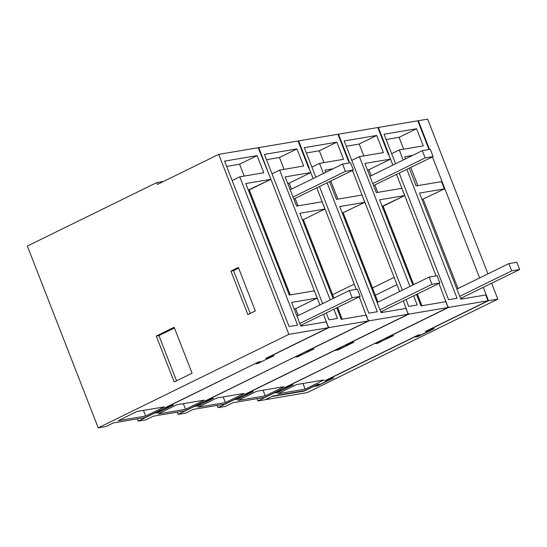 <?xml version="1.0" encoding="UTF-8"?>
<svg xmlns="http://www.w3.org/2000/svg" width="547" height="547" viewBox="0 0 547 547"><rect width="100%" height="100%" fill="white"/><g stroke="black" fill="none" stroke-linecap="round" stroke-linejoin="round"><path stroke-width="0.82" d="M297 316.193L349.369 290.505L352.2 297.759L360.172 296.419L300.597 325.424M299.824 323.448L352.2 297.759M349.369 290.505L357.341 289.165L360.172 296.419M377.163 302.539L429.108 277.062L431.939 284.317L439.911 282.97L380.815 311.899M379.994 309.787L431.939 284.317M429.108 277.062L437.08 275.715L439.911 282.97M456.902 289.089L508.847 263.613L511.677 270.868L519.65 269.527L460.553 298.457M459.733 296.344L511.677 270.868M508.847 263.613L516.819 262.273L519.65 269.527M345.403 171.355L353.376 170.008L350.552 162.753L342.572 164.1L345.403 171.355L293.028 197.036M342.572 164.1L290.204 189.782M353.376 170.008L293.801 199.019M425.142 157.905L433.115 156.558L430.291 149.31L422.311 150.651L425.142 157.905L372.767 183.594M422.311 150.651L369.943 176.339M433.115 156.558L373.539 185.57M267.75 358.203L272.809 356.145L258.635 363.099L257.309 363.324L261.035 361.492L258.642 361.895L164.866 407.891L167.259 407.488L172.312 405.43L158.145 412.383L156.811 412.609L160.544 410.776L158.473 411.125L165.146 407.747L145.187 417.539L113.345 422.906L105.886 426.564L98.228 427.857L288.891 334.354L328.391 327.694L265.644 358.463L267.661 357.977M145.659 416.041L118.302 420.65L137.037 411.46L164.394 406.852L145.659 416.041L143.451 410.38M319.92 304.952L317.239 298.074L295.551 308.693L317.185 298.081L291.619 302.395L300.877 326.142L326.443 321.834L328.391 327.694M317.239 298.074L314.361 290.826L289.267 295.059L245.788 183.532L270.874 179.3L258.752 147.622L298.088 140.989L308.658 168.1L309.192 168.011L298.621 140.894L337.957 134.261L348.528 161.379L349.061 161.29L338.49 134.172L377.827 127.54L388.397 154.657L388.931 154.562L378.36 127.451L417.805 120.798L428.998 149.522M288.891 334.354L218.718 154.37L258.218 147.711L270.929 179.293L249.295 189.905L290.231 294.895M263.798 172.763L257.111 155.628L224.578 161.112L289.096 326.586L297.602 325.15L239.771 176.818L263.798 172.763M98.228 427.857L27.35 246.061L156.763 182.595L157.474 184.407L218.718 154.37M192.079 373.191L174.172 327.27L156.271 336.049L174.172 381.97L192.079 373.191M230.916 271.107L247.88 314.628L255.34 310.969L238.376 267.449L230.916 271.107L233.569 270.656L238.649 268.167M248.331 190.062L270.874 179.3L249.241 189.912L290.177 294.908L249.295 189.905M270.929 179.293L317.185 298.081L295.551 308.693L298.238 315.585L295.551 308.693L294.163 308.925M301.91 324.986L302.265 325.909L301.91 324.986M258.375 362.032L166.144 407.433L171.197 405.382L173.59 404.978L157.926 412.657L155.533 413.06L159.266 411.235L157.939 411.46L138.261 421.108L145.755 419.843L153.215 416.185L185.057 410.818L368.261 320.973L328.925 327.605L328.569 326.696L328.07 326.874L323.585 314.354M156.763 182.595L163.478 181.46M257.111 155.628L239.586 164.223L226.643 166.404M244.201 176.072L239.586 164.223M239.771 176.818L232.16 180.551M156.271 336.049L158.931 335.605L176.551 380.808M158.931 335.605L174.452 327.988M250.259 313.465L233.569 270.656M328.925 327.605L266.635 358.148L271.695 356.097L274.088 355.694L258.334 363.146M258.43 362.176L259.757 361.95L256.03 363.776L258.423 363.372M185.529 409.313L158.172 413.929L176.907 404.739L204.263 400.131L185.529 409.313L183.32 403.659M205.016 401.026L198.342 404.404L200.414 404.055L196.681 405.888L198.014 405.662L212.181 398.708L207.128 400.766L205.016 401.026M287.722 183.423L289.11 183.19L310.744 172.578L308.98 168.045L310.799 172.572L289.165 183.177L291.496 189.153M289.165 183.177L291.448 189.173L289.11 183.19L310.744 172.578L285.178 176.893L296.556 206.082L322.128 201.768L324.952 209.022L303.325 219.634L333.909 298.088M295.113 198.582L297.944 205.85L295.113 198.582M337.581 307.496L342.135 319.188L337.581 307.496M368.261 320.973L366.312 315.113L341.225 319.339L336.761 307.893M298.245 355.304L206.014 400.712L211.067 398.66L213.46 398.257L197.795 405.936L195.402 406.339L199.135 404.513L197.809 404.732L178.131 414.387L185.624 413.122L193.084 409.464L224.926 404.096L408.13 314.245L368.794 320.877L368.439 319.974L367.94 320.152L359.256 296.864M305.513 351.742L298.833 355.119L300.905 354.771L297.178 356.603L298.505 356.377L312.679 349.424L307.619 351.482L305.513 351.742M324.952 209.022L299.865 213.255L333.096 298.491M330.244 299.886L279.64 170.096L303.667 166.042L296.98 148.9L264.447 154.391L322.634 303.619M326.299 313.028L328.966 319.865L337.472 318.429L333.909 309.294M328.569 326.696L328.091 326.928M137.379 418.858L138.261 421.108M302.409 219.785L303.325 219.634L332.597 294.717L354.278 284.098L316.795 187.949M258.273 147.854L258.752 147.622M295.606 308.679L298.286 315.557M301.958 324.966L302.32 325.903M279.64 170.096L272.03 173.823M296.98 148.9L279.455 157.502L266.512 159.683M284.071 169.344L279.455 157.502M387.358 338.032L392.418 335.981L378.244 342.928L376.917 343.154L380.644 341.328L378.25 341.731L284.474 387.72L286.867 387.317L291.92 385.266L277.753 392.213L276.42 392.438L280.153 390.613L278.081 390.961L284.755 387.584L264.796 397.368L232.954 402.742L225.494 406.4L218 407.665L237.678 398.011L239.005 397.785L235.272 399.618L237.665 399.214L253.329 391.529L250.936 391.932L245.883 393.99L338.169 348.726L339.496 348.501L335.769 350.333L338.162 349.93L353.827 342.244L351.434 342.648L346.374 344.706L408.664 314.156L448 307.523L384.965 338.436L378.572 341.677L385.252 338.299L387.269 337.807M265.268 395.871L237.911 400.486L256.646 391.296L284.002 386.681L265.268 395.871L263.059 390.216M367.461 169.98L368.849 169.741L390.483 159.136L388.719 154.603L390.537 159.122L368.849 169.741L371.187 175.731L368.849 169.741L390.483 159.136L364.917 163.444L376.295 192.64L401.922 188.318L396.534 174.5M374.852 185.132L377.683 192.4L374.852 185.132M382.148 206.342L404.691 195.58L401.867 188.325L404.746 195.573L383.064 206.192L404.691 195.58L379.604 199.812L412.835 285.042M383.064 206.192L413.648 284.645L383.064 206.192M417.32 294.054L421.874 305.746L417.32 294.054M448 307.523L446.058 301.664L420.964 305.896L416.499 294.45M377.984 341.861L285.753 387.262L290.806 385.211L293.199 384.808L277.534 392.493L275.141 392.896L278.874 391.064L277.548 391.29L257.869 400.937L265.363 399.679L272.823 396.021L304.768 390.633L317.458 384.411L319.585 384.049L315.851 385.881L317.711 385.567L332.446 378.339L324.727 380.842L417.949 335.126L420.075 334.764L416.349 336.596L418.209 336.282L432.937 329.055L425.224 331.557L487.972 300.782L448.533 307.435L448.178 306.525L447.678 306.703L438.995 283.421M349.478 162.938L348.849 161.324L349.478 162.938M399.659 291.503L352.466 170.452M408.13 314.245L403.33 300.912M342.278 213.063L364.822 202.301L339.735 206.534L381.095 312.617L406.189 308.385L407.809 313.424L408.308 313.253L408.664 314.156M409.983 286.443L359.379 156.647L383.406 152.599L376.719 135.458L344.186 140.941L402.373 290.177M406.038 299.585L408.705 306.423L417.211 304.987L413.648 295.852M408.308 313.253L407.83 313.486M217.118 405.409L218 407.665M338.012 134.405L338.49 134.172M246.998 394.038L252.051 391.987L237.883 398.941L236.55 399.16L240.283 397.334L238.212 397.683L244.885 394.305L246.909 393.813M347.489 344.754L352.548 342.702L338.374 349.656L337.048 349.875L340.774 348.049L338.702 348.398L345.383 345.02L347.4 344.528M396.978 284.625L375.29 295.243L377.977 302.135L343.195 212.913L372.466 287.989L394.1 277.384M381.649 311.544L382.004 312.467L381.649 311.544M375.29 295.243L396.924 284.638M330.785 181.084L337.814 199.129L330.785 181.084M330.832 181.064L337.868 199.115M343.243 212.886L372.514 287.968M375.345 295.236L378.025 302.115M381.697 311.523L382.059 312.453M359.379 156.647L351.769 160.38M376.719 135.458L359.194 144.052L346.251 146.234M363.81 155.902L359.194 144.052M266.122 399.303L272.461 396.192M272.556 396.425L304.187 391.091L304.05 390.749M304.187 391.091L317.239 384.685L318.306 384.507L314.573 386.339L317.499 385.84L333.725 377.888L330.798 378.38L326.005 380.391L417.737 335.4L418.797 335.222L415.07 337.055L417.99 336.555L434.215 328.603L431.296 329.096L426.503 331.106L488.505 300.693L497.811 299.127L491.63 283.271M266.211 399.536L307.147 392.63L497.811 299.127M448.533 307.435L386.244 337.984L391.303 335.926L393.696 335.523L377.943 342.983M378.039 342.005L379.365 341.779L375.639 343.612L378.032 343.208M305.137 389.149L277.78 393.758L296.515 384.575L323.872 379.96L305.137 389.149L302.929 383.488M487.958 273.862L427.638 119.143L418.332 120.709L429.532 149.434M432.438 156.893L479.637 277.944M483.302 287.353L488.505 300.693M418.332 120.709L417.86 120.942M417.874 185.624L410.811 167.505M444.082 189.023L422.017 199.621M462.065 298.963L461.675 297.958M458.003 288.549L423.248 199.409M409.279 168.25L416.164 185.912L441.525 181.638L444.349 188.893L419.474 193.084L460.834 299.175L485.709 294.977L487.972 300.782M436.062 275.886L404.746 195.573M405.614 158.842L404.787 156.722L412.636 155.396M392.862 165.098L390.537 159.122M406.852 169.44L457.08 298.265L448.574 299.694L399.242 173.173M395.577 163.765L384.056 134.22L416.588 128.736L399.064 137.331L386.12 139.512M403.187 160.032L399.248 149.926L423.275 145.878L416.588 128.736M448.178 306.525L447.699 306.764M256.987 398.688L257.869 400.937M444.137 189.166L443.603 189.255L444.349 188.893M421.928 305.732L417.368 294.026M413.696 284.618L383.112 206.178M377.881 127.683L378.36 127.451M377.738 192.394L374.9 185.112M371.235 175.703L368.904 169.734M403.679 149.181L399.064 137.331M399.248 149.926L391.638 153.659M368.794 320.877L306.505 351.427L311.564 349.376L313.957 348.972L298.204 356.425M298.3 355.447L299.626 355.229L295.9 357.054L298.293 356.651M225.398 402.592L198.041 407.207L216.776 398.018L244.133 393.402L225.398 402.592L223.19 396.937M364.822 202.301L361.998 195.047L336.426 199.361L329.54 181.7M325.875 172.291L325.048 170.165L332.897 168.845M313.123 178.541L310.799 172.572M356.268 289.342L354.23 284.105M323.448 173.481L319.51 163.368L343.537 159.321L336.849 142.179L304.317 147.669L315.838 177.207M319.503 186.616L368.835 313.144L377.341 311.708L327.113 182.889M368.439 319.974L367.96 320.207M177.249 412.13L178.131 414.387M298.142 141.133L298.621 140.894M295.161 198.554L297.999 205.836M303.373 219.614L332.644 294.689M337.629 307.476L342.19 319.181M319.51 163.368L311.899 167.102M336.849 142.179L319.325 150.781L306.382 152.962M323.94 162.623L319.325 150.781"/></g></svg>
